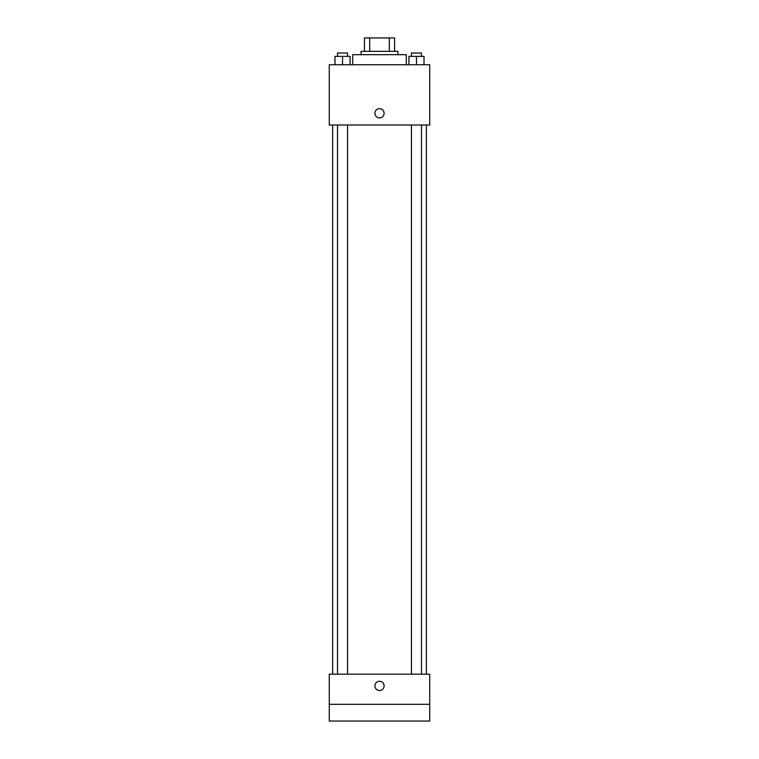 <?xml version="1.0" encoding="UTF-8"?>
<svg xmlns="http://www.w3.org/2000/svg" width="759" height="759" viewBox="0 0 759 759"><rect width="100%" height="100%" fill="white"/><g stroke="black" fill="none" stroke-linecap="round" stroke-linejoin="round"><path stroke-width="1.14" d="M369.671 51.346L369.671 37.95L364.434 37.95L364.434 51.346L364.434 37.95M369.671 37.95L394.566 37.95L394.566 51.346M389.329 51.346L389.329 37.95M361.085 54.695L361.085 51.346L397.915 51.346L397.915 54.695M406.293 64.743L406.293 54.695L352.707 54.695L352.707 64.743M329.273 64.743L429.727 64.743L429.727 125.007L329.273 125.007L329.273 64.743M379.5 117.892A4.601 4.601 0 0 1 375.515 110.994A4.601 4.601 0 0 1 383.485 110.994A4.601 4.601 0 0 1 379.5 117.892M329.273 674.172L429.727 674.172L429.727 721.05L329.273 721.05L329.273 674.172M379.5 690.491A4.601 4.601 0 0 1 375.515 683.584A4.601 4.601 0 0 1 383.485 683.584A4.601 4.601 0 0 1 379.5 690.491M329.273 704.305L429.727 704.305M408.93 64.743L408.93 56.365L424.006 56.365L424.006 64.743L424.006 56.365M416.463 64.743L416.463 56.365M421.492 56.365L421.492 53.016L411.444 53.016L411.444 56.365M334.994 64.743L334.994 56.365L350.07 56.365L350.07 64.743L350.07 56.365M342.537 64.743L342.537 56.365M347.556 56.365L347.556 53.016L337.508 53.016L337.508 56.365M426.378 674.172L426.378 125.007M332.622 674.172L332.622 125.007M411.444 125.007L411.444 674.172M421.492 125.007L421.492 674.172M347.556 674.172L347.556 125.007M337.508 674.172L337.508 125.007"/></g></svg>
